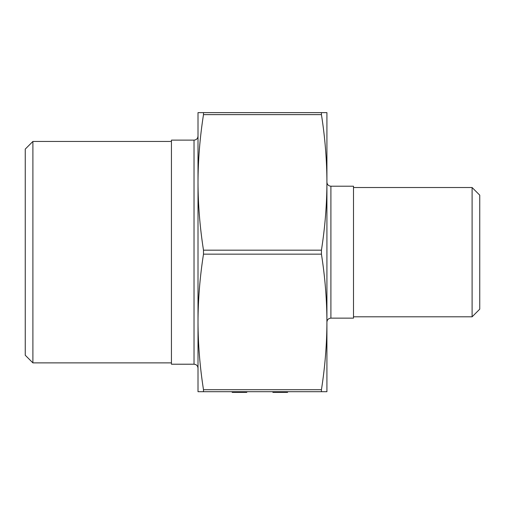 <?xml version="1.0" encoding="UTF-8"?>
<svg xmlns="http://www.w3.org/2000/svg" width="505" height="505" viewBox="0 0 505 505"><rect width="100%" height="100%" fill="white"/><g stroke="black" fill="none" stroke-linecap="round" stroke-linejoin="round"><path stroke-width="0.76" d="M326.918 391.71L321.439 391.71L321.439 389.715C325.024 366.845 326.855 344.252 326.918 321.938L326.918 391.71M326.918 321.938L326.918 322.121C327.158 319.703 328.484 318.371 330.908 318.137L330.908 186.2C328.484 185.96 327.158 184.634 326.918 182.21L326.918 321.938C326.855 299.623 325.024 277.03 321.439 254.16L321.439 250.177C325.024 227.307 326.855 204.714 326.918 182.4C326.855 160.085 325.024 137.493 321.439 114.622L321.439 112.628L203.49 112.628L203.49 114.622C199.911 137.493 198.08 160.085 198.011 182.4L198.011 136.135C197.752 138.578 196.426 139.91 194.027 140.125L194.027 364.212C196.445 364.446 197.777 365.778 198.011 368.195L198.011 182.4C198.08 204.714 199.911 227.307 203.49 250.177L203.49 254.16C199.911 277.03 198.08 299.623 198.011 321.938C198.08 344.252 199.911 366.845 203.49 389.715L203.49 391.71L321.439 391.71M203.49 391.71L198.011 391.71L198.011 321.938M198.011 182.4L198.011 112.628L203.49 112.628M194.027 364.212L171.435 364.212L171.435 140.125L194.027 140.125M330.908 186.2L353.5 186.2L353.5 318.137L330.908 318.137M321.439 112.628L326.918 112.628L326.918 182.4M25.25 149.095L25.25 355.242L32.894 362.88L32.894 141.451L25.25 149.095M479.75 309.167L479.75 195.17L472.106 187.525L472.106 316.805L479.75 309.167M171.435 362.88L32.894 362.88M353.5 316.805L472.106 316.805M232.18 392.372L232.18 391.71L232.186 392.372L246.793 392.372L246.793 391.71M235.917 392.372L235.917 391.71M241.396 392.372L241.396 391.71M237.653 392.372L237.653 391.71M272.883 391.71L272.883 392.372L273.23 391.71L273.237 392.372L287.579 392.372L287.579 391.71M287.225 392.372L287.225 391.71M321.439 250.177L203.49 250.177M203.49 254.16L321.439 254.16M203.49 114.622L321.439 114.622M321.439 389.715L203.49 389.715M171.435 141.451L32.894 141.451M353.5 187.525L472.106 187.525"/></g></svg>
